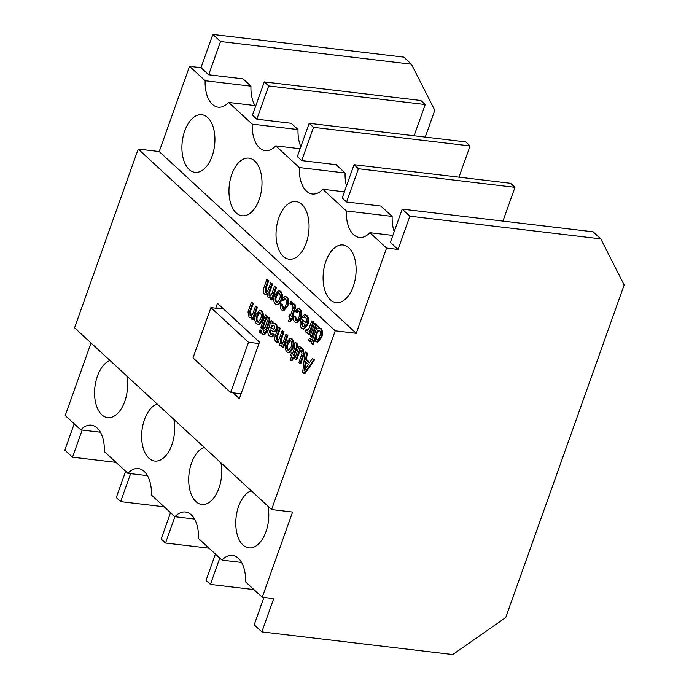 <?xml version="1.0" encoding="UTF-8"?>
<svg xmlns="http://www.w3.org/2000/svg" width="689" height="689" viewBox="0 0 689 689"><rect width="100%" height="100%" fill="white"/><g stroke="black" fill="none" stroke-linecap="round" stroke-linejoin="round"><path stroke-width="1.03" d="M353.293 286.417A29.024 16.269 -83.2 0 0 343.036 244.974A29.024 16.269 -83.2 0 0 325.931 261.174A29.024 16.269 -83.2 0 0 336.189 302.617A29.024 16.269 -83.2 0 0 353.293 286.417M306.235 243.002A29.024 16.269 -83.2 0 0 295.969 201.558A29.024 16.269 -83.2 0 0 278.864 217.758A29.024 16.269 -83.2 0 0 289.122 259.193A29.024 16.269 -83.2 0 0 306.235 243.002M259.167 199.586A29.024 16.269 -83.2 0 0 248.91 158.143A29.024 16.269 -83.2 0 0 231.797 174.343A29.024 16.269 -83.2 0 0 242.054 215.778A29.024 16.269 -83.2 0 0 259.167 199.586M212.1 156.162A29.024 16.269 -83.2 0 0 201.843 114.727A29.024 16.269 -83.2 0 0 184.738 130.927A29.024 16.269 -83.2 0 0 194.996 172.362A29.024 16.269 -83.2 0 0 212.1 156.162M110.033 360.519A29.024 16.269 -83.2 0 0 97.407 376.177A29.024 16.269 -83.2 0 0 107.665 417.612A29.024 16.269 -83.2 0 0 124.769 401.411A29.024 16.269 -83.2 0 0 126.776 375.961M157.101 403.935A29.024 16.269 -83.2 0 0 144.475 419.592A29.024 16.269 -83.2 0 0 154.732 461.027A29.024 16.269 -83.2 0 0 171.837 444.836A29.024 16.269 -83.2 0 0 173.843 419.386M204.168 447.359A29.024 16.269 -83.2 0 0 191.533 463.008A29.024 16.269 -83.2 0 0 201.799 504.443A29.024 16.269 -83.2 0 0 218.904 488.251A29.024 16.269 -83.2 0 0 220.911 462.801M251.235 490.775A29.024 16.269 -83.2 0 0 238.601 506.424A29.024 16.269 -83.2 0 0 248.858 547.858A29.024 16.269 -83.2 0 0 265.971 531.667A29.024 16.269 -83.2 0 0 267.978 506.217M266.867 279.407L268.021 280.475L265.274 288.191L265.317 292.231C266.488 292.946 267.427 292.222 268.142 290.043L270.674 282.921L271.828 283.989L268.994 291.947L269.115 295.736C270.45 296.356 271.483 295.374 272.215 292.791L274.48 286.435L276.401 287.589L271.948 300.068L270.036 298.914L270.725 296.968L268.951 297.846L268.081 297.398L267.16 293.471L265.256 294.41L264.335 293.953C263.052 292.541 262.879 290.543 263.835 287.933L266.867 279.407L268.788 280.561L266.04 288.286L266.385 292.541M270.415 297.837L268.951 297.846M267.065 294.246L265.256 294.41M270.674 282.921L272.594 284.075L269.752 292.041L270.148 296.029M278.649 290.551L280.75 291.309C282.619 293.548 282.852 296.623 281.457 300.542L278.657 304.719L276.728 304.831L275.385 304.142C273.559 301.963 273.309 298.94 274.635 295.099L278.649 290.551L279.992 291.223C281.853 293.454 282.094 296.528 280.69 300.456L277.891 304.624L276.728 304.831M306.278 329.333L306.855 330.556L308.431 329.885L311.859 320.91L313.779 322.064L309.335 334.553L307.535 333.502L308.155 331.762L306.114 332.486L305.244 330.901L306.278 329.333L307.044 329.428L307.664 330.677M307.785 332.778L306.114 332.486M315.39 323.554L316.544 324.622L312.1 337.102L311.342 337.016L310.188 335.948L314.632 323.468L315.39 323.554M310.093 338.445L311.247 339.513L310.463 341.701L308.543 340.547L309.327 338.359L310.093 338.445M317.396 326.018L318.551 327.086L317.879 328.972L319.558 328.067L320.402 328.498C322.013 330.798 322.159 333.786 320.833 337.464L316.923 341.985L315.803 341.425L314.718 337.86L312.47 344.164L311.316 343.105L317.396 326.018L319.317 327.172L318.973 328.136M319.558 328.067L321.16 328.593C322.779 330.892 322.926 333.881 321.591 337.558L317.689 342.071L316.923 341.985M314.882 339.625L313.228 344.259L312.47 344.164M265.997 315.114L267.151 316.182L262.707 328.662L261.949 328.575L260.795 327.508L265.239 315.028L265.997 315.114M260.7 330.005L261.854 331.073L261.071 333.261L259.15 332.107L259.934 329.919L260.7 330.005M263.689 327.559L264.722 328.515L267.246 321.436L266.781 318.852L267.323 316.906L268.968 317.56C270.071 318.792 270.131 320.488 269.132 322.667L266.643 329.669L267.444 330.419L266.746 332.382L265.17 331.547L264.094 334.587L264.852 334.682L262.492 334.768L264.025 330.487L262.983 329.531L263.689 327.559L264.886 328.05M265.773 332.107L264.852 334.682M271.121 320.454L272.276 321.513L272.069 323.365L273.645 323.072L275.04 323.778C276.332 324.958 276.633 326.793 275.936 329.29C275.212 331.073 274.282 331.788 273.145 331.426L269.933 329.833L269.442 332.287L270.407 334.053L271.432 334.639L272.723 333.571L273.8 334.854L271.328 336.818L269.502 335.827C268.176 334.906 267.668 333.226 267.969 330.789L271.121 320.454L273.033 321.608L272.835 323.46M273.645 323.072L275.807 323.873C277.099 325.053 277.4 326.887 276.702 329.385C275.979 331.168 275.049 331.874 273.912 331.512M270.691 329.919L270.209 332.374L271.776 334.587M272.723 333.571L274.567 334.949L272.095 336.904L271.328 336.818M291.361 353.087L292.403 354.051L294.926 346.963L294.461 344.388L295.004 342.442L296.649 343.096C297.751 344.319 297.803 346.024 296.813 348.195L294.315 355.205L295.125 355.946L294.427 357.918L292.851 357.083L291.774 360.123L292.532 360.209L290.172 360.304L291.697 356.015L290.663 355.059L291.361 353.087L292.567 353.586M293.454 357.634L292.532 360.209M299.147 346.3L300.301 347.368L299.569 349.409L301.412 348.505L302.376 348.987L303.375 353.957L300.008 363.68L298.854 362.612L301.98 353.578L301.36 350.675C300.016 349.883 298.957 350.753 298.191 353.293L295.848 359.847L294.703 358.788L299.147 346.3L301.059 347.454L300.645 348.625M301.412 348.505L303.134 349.082L304.142 354.051L300.766 363.766L300.008 363.68M300.99 350.417L298.948 353.379L296.614 359.942L295.848 359.847M312.41 358.538L314.52 359.873L304.865 373.653L304.099 373.567L302.669 372.249L305.175 351.872L306.527 353.113L305.675 359.313L309.507 362.845L312.41 358.538L313.753 359.779L304.099 373.567M305.175 351.872L307.285 353.199L306.441 359.4L309.766 362.466M138.213 149.065L74.567 327.8L271.587 509.541L335.233 330.806L138.213 149.065L159.211 151.554L356.23 333.304L386.572 248.083L369.89 232.701L392.842 235.423M233.08 392.851L239.359 398.647L259.486 342.114L217.457 303.341L215.735 308.181M290.147 338.282L292.257 339.04C294.125 341.279 294.358 344.354 292.954 348.272L290.155 352.449L288.226 352.561L286.891 351.872C285.065 349.685 284.807 346.67 286.133 342.821L290.147 338.282L291.49 338.954C293.359 341.184 293.592 344.259 292.196 348.186L289.389 352.355L288.226 352.561M278.373 327.137L279.527 328.205L276.771 335.922L276.823 339.961C277.986 340.676 278.924 339.944 279.639 337.774L282.18 330.651L283.325 331.71L280.492 339.677L280.612 343.466C281.956 344.087 282.99 343.096 283.722 340.521L285.978 334.165L287.899 335.319L283.455 347.799L281.534 346.645L282.232 344.698L280.457 345.577L279.579 345.129L278.657 341.201L276.754 342.14L275.841 341.684C274.549 340.271 274.377 338.273 275.333 335.664L278.373 327.137L280.285 328.291L277.538 336.017L277.882 340.271M281.922 345.568L280.457 345.577M278.571 341.968L276.754 342.14M282.18 330.651L284.092 331.805L281.258 339.763L281.655 343.759M259.701 310.196L261.811 310.954C263.672 313.194 263.904 316.268 262.509 320.187L259.71 324.364L257.781 324.476L256.446 323.787C254.611 321.599 254.362 318.585 255.688 314.735L259.701 310.196L261.045 310.868C262.914 313.099 263.146 316.173 261.742 320.092L258.943 324.269L257.781 324.476M251.399 302.256L252.553 303.324L249.9 310.773L250.047 315.269C251.356 316.087 252.389 315.261 253.164 312.78L255.55 306.088L257.462 307.242L253.018 319.722L252.26 319.636L251.106 318.568L251.726 316.828L250.133 317.508L249.022 316.94L248.006 311.996L251.399 302.256L253.311 303.41L250.658 310.868L251.201 315.631M251.468 317.551L250.133 317.508M304.926 316.966L303.048 317.732L301.997 316.475L304.667 314.589L306.183 315.39C308.112 317.569 308.396 320.635 307.027 324.605L303.005 329.058L301.644 328.369C299.827 326.121 299.612 323.063 300.981 319.188L301.188 318.637L306.028 323.098C306.803 320.626 306.614 318.714 305.468 317.345L304.538 316.854L303.048 317.732M304.667 314.589L306.949 315.476C308.879 317.655 309.154 320.729 307.785 324.691L303.763 329.153L303.005 329.058M301.188 318.637L306.166 322.616M298.406 310.903L296.916 312.625L295.081 311.247L298.208 308.526L300.18 309.232C302.015 311.454 302.238 314.494 300.843 318.37L296.933 322.822L294.814 322.064C293.428 320.721 293.032 318.611 293.635 315.734L295.633 316.673L296.675 320.463M298.208 308.526L300.18 309.232M289.552 314.296L290.586 315.252L293.109 308.172L292.653 305.589L293.187 303.651L294.832 304.297C295.934 305.528 295.994 307.234 294.995 309.404L292.506 316.406L293.316 317.155L292.61 319.128L291.042 318.292L289.957 321.332L290.724 321.418L288.364 321.513L289.888 317.224L288.846 316.268L289.552 314.296L290.749 314.795M291.636 318.843L290.724 321.418M291.516 301.532L292.67 302.6L291.895 304.788L289.974 303.634L290.758 301.446L291.516 301.532M285.255 298.768L283.773 300.499L281.93 299.121L285.065 296.399L287.029 297.105C288.872 299.319 289.087 302.368 287.701 306.243L283.782 310.696L281.672 309.938C280.277 308.594 279.88 306.484 280.483 303.608L282.481 304.547L283.532 308.327M285.065 296.399L287.029 297.105M209.051 548.186L165.532 543.018L161.157 538.979L170.528 512.65M309.172 123.305L313.547 127.344L301.704 160.597L297.329 156.558L309.172 123.305L465.721 141.9L470.096 145.939L458.977 177.168M165.532 543.018L174.911 516.69L194.522 519.05M313.547 127.344L470.096 145.939M301.704 160.597L336.077 164.68L345.094 172.999L299.276 167.556L275.764 145.861L300.111 148.755M164.171 506.794L120.661 501.618L116.277 497.579L125.656 471.259M264.292 81.905L268.676 85.944L256.833 119.197L252.45 115.158L264.292 81.905L420.841 100.499L425.225 104.539L414.106 135.767M120.661 501.618L130.626 473.636M268.676 85.944L425.225 104.539M256.833 119.197L291.197 123.279L298.027 129.584L252.208 124.141L228.696 102.446L255.834 105.675M116.01 462.362L72.5 457.195L82.163 430.048M208.672 74.774L243.036 78.856L250.96 86.168L205.141 80.725L189.553 66.342L201.007 67.703L208.672 74.774L220.514 41.521L411.428 64.198L434.802 110.3L425.268 137.094M253.931 589.586L210.412 584.418L206.037 580.379L215.407 554.051M354.051 164.697L358.426 168.736L346.584 201.989L342.209 197.95L354.051 164.697L510.601 183.3L514.976 187.339L502.953 221.091M210.412 584.418L219.782 558.09M358.426 168.736L514.976 187.339M346.584 201.989L380.948 206.071L392.162 216.415L346.343 210.972L322.822 189.277L344.379 191.843M402.212 209.129L409.869 216.191L398.027 249.444L390.37 242.382L402.212 209.129L593.126 231.805L600.782 238.876L624.165 284.979L505.752 617.516L452.768 654.55L261.854 631.873L273.697 598.612L262.242 597.251L292.584 512.039L271.587 509.541M261.854 631.873L254.198 624.802L263.93 597.458M91.043 343.001L65.222 415.51L80.811 429.893A29.024 16.269 -83.2 0 1 91.301 425.165A29.024 16.269 -83.2 0 1 104.358 451.614L127.878 473.309L147.455 475.634M127.878 473.309A29.024 16.269 -83.2 0 1 138.368 468.58A29.024 16.269 -83.2 0 1 151.425 495.029L174.937 516.724A29.024 16.269 -83.2 0 1 185.427 511.996A29.024 16.269 -83.2 0 1 198.492 538.445L222.004 560.14L241.589 562.465M222.004 560.14A29.024 16.269 -83.2 0 1 232.494 555.412A29.024 16.269 -83.2 0 1 245.56 581.869L262.242 597.251M345.094 172.999A29.024 16.269 -83.2 0 0 346.481 185.961M298.027 129.584A29.024 16.269 -83.2 0 0 300.852 146.671M250.96 86.168A29.024 16.269 -83.2 0 0 254.93 105.563M392.162 216.415A29.024 16.269 -83.2 0 0 394.22 231.556M205.141 80.725A29.024 16.269 -83.2 0 0 218.206 107.174A29.024 16.269 -83.2 0 0 228.696 102.446M189.553 66.342L159.211 151.554M346.343 210.972A29.024 16.269 -83.2 0 0 359.4 237.429A29.024 16.269 -83.2 0 0 369.89 232.701M299.276 167.556A29.024 16.269 -83.2 0 0 312.332 194.014A29.024 16.269 -83.2 0 0 322.822 189.277M252.208 124.141A29.024 16.269 -83.2 0 0 265.274 150.598A29.024 16.269 -83.2 0 0 275.764 145.861M201.007 67.703L212.849 34.45L220.514 41.521M212.849 34.45L403.763 57.127L411.428 64.198M72.5 457.195L64.835 450.124L74.205 423.804M409.869 216.191L600.782 238.876M398.027 249.444L386.572 248.083M356.23 333.304L335.233 330.806M80.811 429.893L100.387 432.218M248.522 342.295L210.92 307.613L193.023 357.875L230.626 392.558L248.522 342.295L258.986 343.535M230.626 392.558L241.081 393.798M210.92 307.613L223.736 309.137M305.821 368.348L308.431 364.464L305.356 361.639L304.082 370.932L305.821 368.348M313.753 359.779L314.52 359.873M305.675 359.313L306.441 359.4M306.527 353.113L307.285 353.199M306.045 362.268L305.089 369.304M300.301 347.368L301.059 347.454M298.191 353.293L298.948 353.379M301.36 350.675L300.619 350.313M303.375 353.957L304.142 354.051M302.376 348.987L303.134 349.082M291.774 360.123L290.172 360.304M295.004 342.442L295.882 343.001C296.985 344.233 297.045 345.93 296.046 348.109L293.557 355.111L295.125 355.946M294.367 355.86L293.66 357.824M293.557 355.111L294.315 355.205M295.882 343.001L296.649 343.096M290.792 340.926C289.346 340.151 288.191 341.107 287.322 343.785C286.374 346.3 286.46 348.341 287.589 349.9L288.372 350.296L291.034 347.127C292.024 344.578 291.938 342.511 290.792 340.926L290.035 340.538M291.49 338.954L292.257 339.04M292.196 348.186L292.954 348.272M289.389 352.355L290.155 352.449M287.589 349.9L288.751 350.27M290.413 340.659L288.088 343.88C287.132 346.395 287.227 348.427 288.355 349.995M287.322 343.785L288.088 343.88M285.978 334.165L287.899 335.319M281.267 343.785L280.612 343.466L281.379 343.553M283.325 331.71L284.092 331.805M277.478 340.306L276.823 339.961L277.581 340.056M276.771 335.922L277.538 336.017M279.527 328.205L280.285 328.291M287.132 335.224L282.688 347.704M274.265 331.59L273.145 331.426M270.631 327.852L273.697 329.273L274.739 328.352L274.076 325.509L273.12 325.019L271.647 325.647L270.631 327.852L274.033 329.23M272.276 321.513L273.033 321.608M273.8 334.854L274.567 334.949M270.407 334.053L271.173 334.139M269.442 332.287L270.209 332.374M269.743 330.332L270.51 330.427M275.936 329.29L276.702 329.385M275.04 323.778L275.807 323.873M273.49 325.122L272.413 325.742L271.388 327.947M271.647 325.647L272.413 325.742M264.094 334.587L262.492 334.768M267.323 316.906L268.202 317.474C269.304 318.697 269.365 320.402 268.374 322.573L265.876 329.583L267.444 330.419M266.686 330.324L265.98 332.296M265.876 329.583L266.643 329.669M268.202 317.474L268.968 317.56M259.934 329.919L261.854 331.073M261.088 330.978L260.304 333.166M265.239 315.028L267.151 316.182M266.393 316.087L261.949 328.575M260.339 312.84C258.9 312.065 257.746 313.021 256.876 315.7C255.929 318.215 256.015 320.256 257.143 321.815L257.927 322.211L260.588 319.041C261.57 316.492 261.493 314.425 260.339 312.84L259.589 312.453M261.045 310.868L261.811 310.954M261.742 320.092L262.509 320.187M258.943 324.269L259.71 324.364M257.143 321.815L258.306 322.185M259.96 312.573L257.643 315.786C256.687 318.301 256.782 320.342 257.91 321.909M256.876 315.7L257.643 315.786M255.55 306.088L257.462 307.242M250.805 315.657L250.047 315.269L250.813 315.355M252.553 303.324L253.311 303.41M256.704 307.156L252.26 319.636M319.584 330.358C318.24 329.738 317.181 330.668 316.389 333.157C315.373 335.638 315.381 337.713 316.432 339.384C317.81 339.978 318.886 338.988 319.679 336.404C320.635 333.993 320.6 331.977 319.584 330.358L318.947 330.048M319.326 330.169L317.155 333.243C316.13 335.724 316.148 337.808 317.198 339.479L316.432 339.384L317.078 339.703M318.551 327.086L319.317 327.172M320.833 337.464L321.591 337.558M320.402 328.498L321.16 328.593M316.389 333.157L317.155 333.243M309.327 338.359L311.247 339.513M310.481 339.419L309.697 341.615M314.632 323.468L316.544 324.622M315.786 324.528L311.342 337.016M311.859 320.91L313.779 322.064M313.013 321.978L308.569 334.458M302.359 326.397L303.281 326.87L305.33 325.07L301.636 321.66L301.343 324.071L302.359 326.397L303.651 326.853M307.027 324.605L307.785 324.691M306.183 315.39L306.949 315.476M302.402 321.754L302.101 324.166L303.117 326.491M301.343 324.071L302.101 324.166M293.635 315.734L294.866 316.578L295.512 320.084C296.933 320.885 298.061 319.946 298.905 317.267C299.922 314.77 299.87 312.728 298.75 311.152L298.036 310.782M298.75 311.152C297.786 310.412 296.916 310.877 296.149 312.53M296.27 320.48L295.512 320.084L296.279 320.178M294.866 316.578L295.633 316.673M299.414 309.146C301.257 311.359 301.472 314.408 300.085 318.275L300.843 318.37M300.085 318.275L296.167 322.736M289.957 321.332L288.364 321.513M293.187 303.651L294.065 304.211C295.176 305.442 295.228 307.139 294.237 309.318L291.74 316.32L293.316 317.155M292.549 317.061L291.843 319.033M291.74 316.32L292.506 316.406M294.065 304.211L294.832 304.297M290.758 301.446L292.67 302.6M291.912 302.505L291.128 304.702M280.483 303.608L281.715 304.452L282.361 307.957C283.782 308.758 284.919 307.819 285.763 305.141C286.779 302.643 286.727 300.602 285.608 299.017L284.893 298.656M285.608 299.017C284.635 298.285 283.765 298.742 283.007 300.404M283.127 308.353L282.361 307.957L283.127 308.052M281.715 304.452L282.481 304.547M286.271 297.011C288.105 299.233 288.329 302.273 286.934 306.149L287.701 306.243M286.934 306.149L283.015 310.601M279.286 293.195C277.848 292.42 276.694 293.376 275.824 296.055C274.868 298.57 274.963 300.611 276.091 302.17L276.875 302.566L279.536 299.396C280.518 296.847 280.432 294.78 279.286 293.195L278.537 292.808M279.992 291.223L280.75 291.309M280.69 300.456L281.457 300.542M277.891 304.624L278.657 304.719M276.091 302.17L277.245 302.54M278.907 292.928L276.582 296.149C275.634 298.664 275.721 300.697 276.857 302.264M275.824 296.055L276.582 296.149M274.48 286.435L276.401 287.589M269.761 296.055L269.115 295.736L269.873 295.822M271.828 283.989L272.594 284.075M265.98 292.575L265.317 292.231L266.083 292.325M265.274 288.191L266.04 288.286M268.021 280.475L268.788 280.561M275.634 287.494L271.19 299.982M304.633 366.927L305.399 367.022M302.747 355.98L303.504 356.075M296.046 348.109L296.813 348.195M280.492 339.677L281.258 339.763M270.863 327.223L271.621 327.309M272.603 328.774L273.369 328.86M268.374 322.573L269.132 322.667M249.9 310.773L250.658 310.868M294.237 309.318L294.995 309.404M268.994 291.947L269.752 292.041"/></g></svg>
